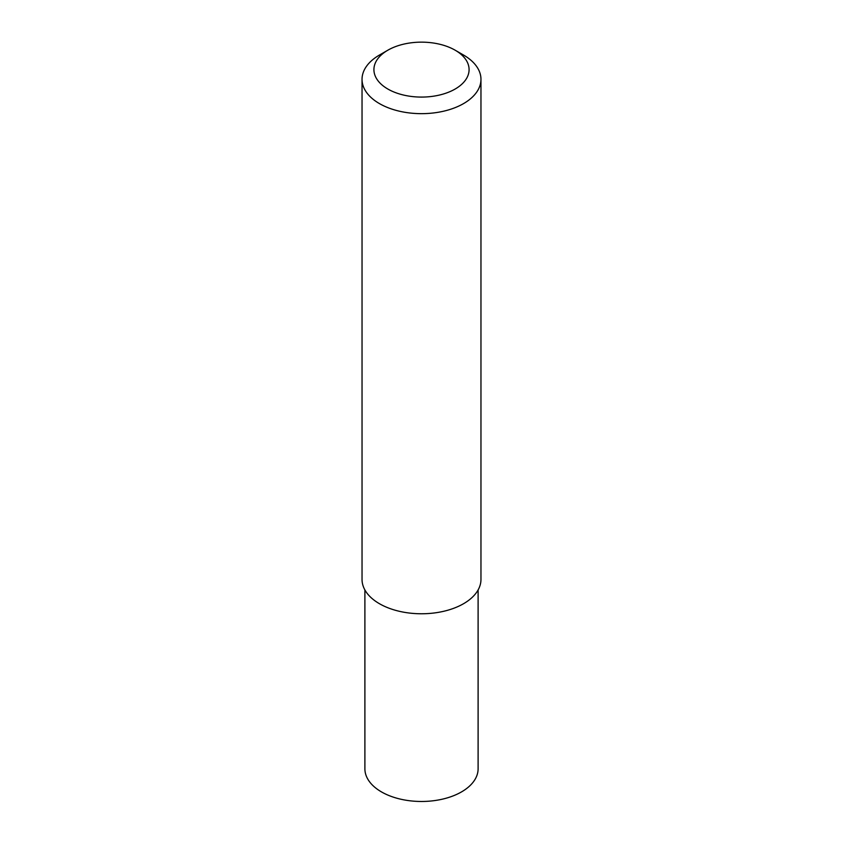 <?xml version="1.0" encoding="UTF-8"?>
<svg xmlns="http://www.w3.org/2000/svg" width="843" height="843" viewBox="0 0 843 843"><rect width="100%" height="100%" fill="white"/><g stroke="black" fill="none" stroke-linecap="round" stroke-linejoin="round"><path stroke-width="1.26" d="M364.893 589.942L364.893 768.795A56.607 32.687 0 0 0 381.468 791.904A56.607 32.687 0 0 0 443.165 798.985A56.607 32.687 0 0 0 478.107 768.795L478.107 589.942M455.136 50.19L463.545 55.048A59.463 34.331 180 0 1 480.963 79.326A59.463 34.331 180 0 1 463.545 103.605A59.463 34.331 180 0 1 398.739 111.044A59.463 34.331 180 0 1 362.037 79.326A59.463 34.331 180 0 1 379.455 55.048L387.864 50.19A47.577 27.461 180 0 1 455.136 50.19A47.577 27.461 180 0 1 455.136 89.042A47.577 27.461 180 0 1 387.864 89.042A47.577 27.461 180 0 1 387.864 50.19L379.455 55.048M480.963 79.326L480.963 579.436A59.463 34.331 180 0 1 463.545 603.714A59.463 34.331 180 0 1 398.739 611.154A59.463 34.331 180 0 1 362.037 579.436L362.037 79.326"/></g></svg>
